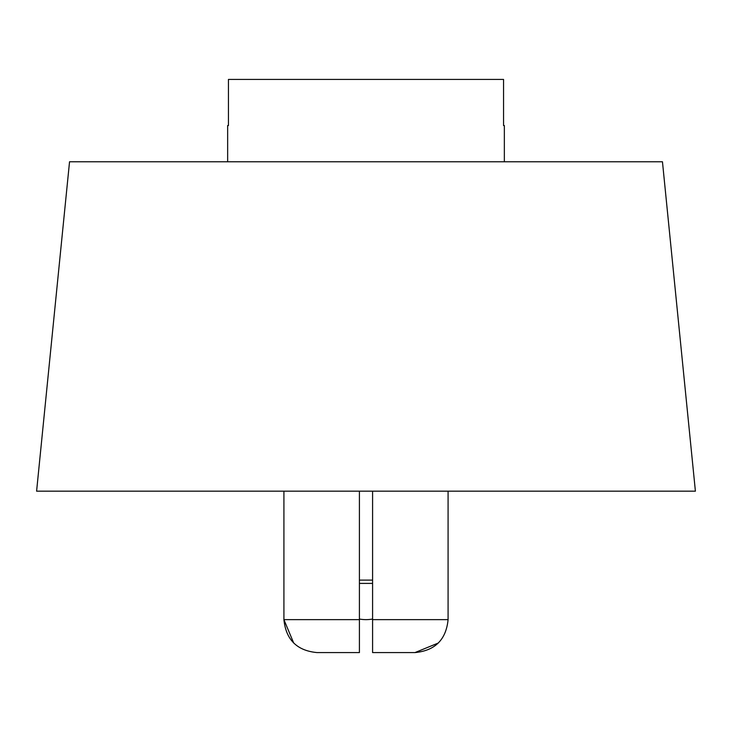 <?xml version="1.0" encoding="UTF-8"?>
<svg xmlns="http://www.w3.org/2000/svg" width="732" height="732" viewBox="0 0 732 732"><rect width="100%" height="100%" fill="white"/><g stroke="black" fill="none" stroke-linecap="round" stroke-linejoin="round"><path stroke-width="1.1" d="M662.46 161.772L69.54 161.772L36.6 491.172L695.4 491.172L662.46 161.772M372.588 652.578L372.588 619.638L448.085 619.638C446.108 639.686 435.073 650.666 414.971 652.578L372.588 652.578L372.588 491.172M414.971 652.578L438.303 643.025M317.029 652.578L359.412 652.578L359.412 619.638L359.412 652.578L317.029 652.578C296.982 650.702 285.947 639.722 283.915 619.638L283.915 491.172L283.915 619.638L293.715 643.053M283.915 619.638L359.412 619.638L359.412 491.172M448.085 619.638L448.085 491.172M504.348 161.772L504.348 125.538L503.552 125.538L504.348 125.538M228.448 125.538L227.652 125.538L228.448 125.538L228.448 79.422L503.552 79.422L503.552 125.538M227.652 161.772L227.652 125.538M359.412 580.11L372.588 580.11M359.412 583.404L372.588 583.404M359.412 619.034A36.234 36.234 0 0 0 372.588 619.034"/></g></svg>
